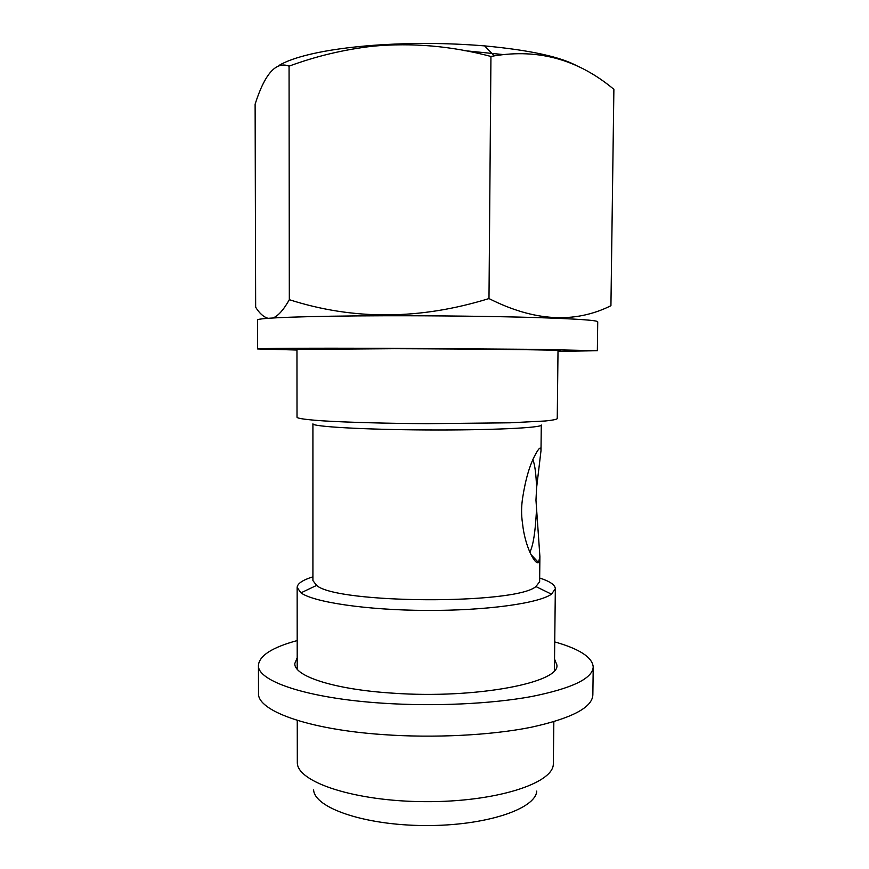 <?xml version="1.0" encoding="UTF-8"?>
<svg xmlns="http://www.w3.org/2000/svg" width="869" height="869" viewBox="0 0 869 869"><rect width="100%" height="100%" fill="white"/><g stroke="black" fill="none" stroke-linecap="round" stroke-linejoin="round"><path stroke-width="1.3" d="M539.899 556.508L539.627 581.774L535.901 586.553C515.665 604.77 336.64 603.836 316.598 585.402L312.916 580.579L312.916 423.8C311.699 426.603 363.405 429.644 427.07 429.959C490.735 430.307 542.462 427.809 541.278 425.006L541.007 450.577C541.007 446.308 539.16 447.578 535.456 454.389C529.884 464.557 525.669 478.71 522.801 496.862C521.281 505.986 521.194 514.872 522.541 523.507C524.789 545.917 534.793 565.035 538.519 562.547L539.899 556.508L535.967 500.196L536.586 487.943L541.007 450.577M296.959 349.012L297.013 417.305C297.85 418.554 306.779 419.749 323.811 420.911C348.219 422.377 386.499 423.42 427.103 423.681L510.081 422.801L545.308 420.987C552.412 420.248 556.399 419.477 557.246 418.673L558.017 350.381M312.916 576.831C302.64 580.036 297.383 583.577 297.144 587.455L300.956 592.854C313.633 602.184 366.457 610.147 426.125 610.429C485.793 610.766 538.693 603.368 551.467 594.168L555.334 588.802C555.139 584.924 549.925 581.328 539.671 578.026M313.611 789.91C314.513 807.898 364.48 825.333 424.995 825.55C485.521 825.963 535.662 809.05 536.749 791.083M297.252 720.379L297.317 762.841C297.415 782.165 354.682 801.403 425.126 801.663C495.558 802.13 553.021 783.501 553.325 764.188L553.835 721.726M503.325 54.573L464.687 50.674M278.927 65.49C285.836 61.297 296.492 57.506 310.917 54.106C328.08 50.12 348.947 47.187 373.54 45.307C410.581 42.657 447.611 42.853 484.63 45.894C530.579 50.185 561.787 57.082 578.243 66.587M529.786 552.011L530.242 551.304C533.229 544.982 535.261 532.165 536.325 512.829M268.108 318.315C263.665 317.087 259.516 313.405 255.66 307.246L255.117 104.182C264.806 73.702 276.125 61.026 289.062 66.153C315.947 56.224 343.809 49.576 372.649 46.209C412.167 42.559 451.598 45.981 490.942 56.452L494.276 55.866C538.65 48.566 578.515 59.722 613.883 89.333L610.929 305.725C574.615 323.757 533.968 321.367 488.986 298.567C420.009 319.911 353.455 320.292 289.323 299.686C283.598 309.896 278.134 315.99 272.931 317.989M536.586 487.943C536.119 474.202 534.891 464.796 532.914 459.734M289.062 66.153L289.323 299.686M490.942 56.452L488.986 298.567M554.737 641.919C579.493 648.926 592.321 657.268 593.223 666.936L592.854 694.939C592.245 707.594 571.65 718.37 531.078 727.277C490.952 735.326 433.935 738.259 382.74 734.577C306.909 729.319 256.942 710.44 258.517 693.19L258.441 665.187C259.44 655.519 272.355 647.318 297.187 640.572M554.541 659.093L556.844 664.818C560.787 682.513 475.995 699.1 393.081 693.18C333.881 689.519 293.657 676.06 294.841 663.449L297.198 657.746M593.223 666.936C592.625 678.537 572.008 688.422 531.393 696.569C491.213 703.933 434.12 706.606 382.849 703.206C306.887 698.35 256.866 681.003 258.441 665.187M558.007 351.391L597.351 350.718L597.731 321.802C597.307 320.27 576.484 318.847 535.261 317.533C494.45 316.327 436.314 315.621 384.098 315.762C306.724 315.947 255.877 317.935 257.55 320.02L257.626 348.947L296.959 350.022M558.017 350.783L560.418 350.598C564.665 350.001 478.667 348.947 394.363 348.697L296.959 349.414M597.351 350.718L534.935 349.338L383.989 348.284C306.746 348.045 255.964 348.382 257.626 348.947M316.598 585.402L300.956 592.854M535.901 586.553L551.467 594.168M297.144 587.455L297.209 669.163M555.334 588.802L554.411 670.51M531.002 554.607L538.519 562.547M530.242 551.304L529.471 551.272M373.54 45.307L372.649 46.209M484.63 45.894L494.276 55.866"/></g></svg>
